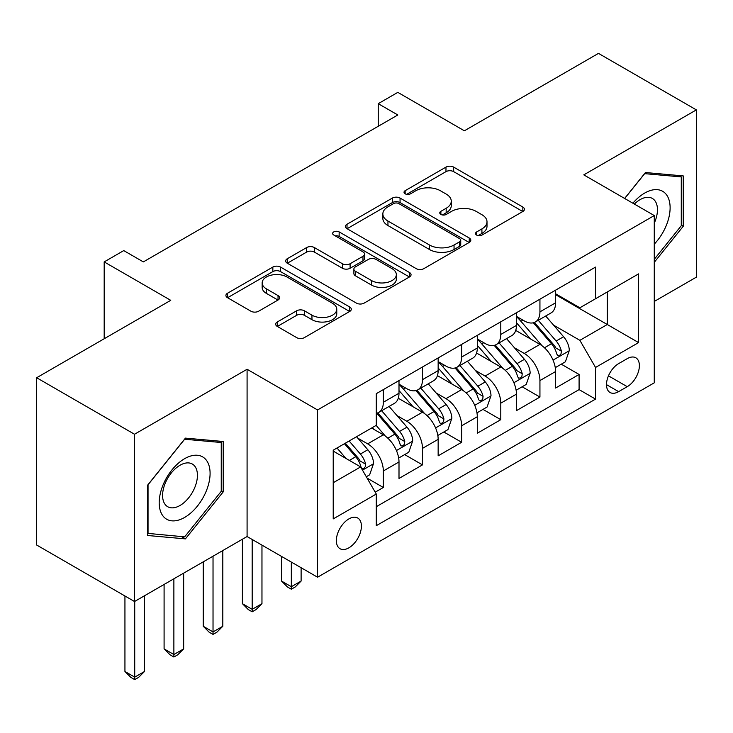 <?xml version="1.0" encoding="UTF-8"?>
<svg xmlns="http://www.w3.org/2000/svg" width="733" height="733" viewBox="0 0 733 733"><rect width="100%" height="100%" fill="white"/><g stroke="black" fill="none" stroke-linecap="round" stroke-linejoin="round"><path stroke-width="1.1" d="M476.624 235.064A3.802 2.199 0 0 0 482.002 235.064L522.84 211.489A5.433 3.134 0 0 0 524.425 209.272A5.433 3.134 0 0 0 522.84 207.054L453.663 167.115A5.433 3.134 0 0 0 445.976 167.115L405.147 190.69A3.802 2.199 0 0 0 404.03 192.248A3.802 2.199 0 0 0 405.147 193.796A3.802 2.199 0 0 0 410.526 193.796L415.813 190.745A17.39 10.042 0 0 1 440.405 190.745L446.168 194.071A17.39 10.042 0 0 1 451.262 201.172A17.39 10.042 0 0 1 446.168 208.273L440.881 211.324A3.802 2.199 0 0 0 439.773 212.882A3.802 2.199 0 0 0 440.881 214.43A3.802 2.199 0 0 0 446.269 214.43L451.546 211.379A17.39 10.042 0 0 1 476.148 211.379L481.911 214.705A17.39 10.042 0 0 1 487.005 221.806A17.39 10.042 0 0 1 481.911 228.907L476.624 231.958A3.802 2.199 0 0 0 475.515 233.515A3.802 2.199 0 0 0 476.624 235.064L476.624 231.958M348.881 547.835A17.72 10.225 120 0 0 360.453 532.222A17.72 10.225 120 0 0 357.741 518.029A17.72 10.225 120 0 0 348.881 518.909A17.72 10.225 120 0 0 337.308 534.522A17.72 10.225 120 0 0 340.02 548.715A17.72 10.225 120 0 0 348.881 547.835M277.276 321.979A5.433 3.134 0 0 0 275.681 324.206A5.433 3.134 0 0 0 277.276 326.423L296.682 337.629A5.433 3.134 0 0 0 304.36 337.629L349.714 311.443A5.433 3.134 0 0 0 351.299 309.225A5.433 3.134 0 0 0 349.714 307.008L280.537 267.069A5.433 3.134 0 0 0 272.85 267.069L227.505 293.255A5.433 3.134 0 0 0 225.911 295.472A5.433 3.134 0 0 0 227.505 297.69L250.952 311.223A5.433 3.134 0 0 0 258.63 311.223L278.036 300.017A5.433 3.134 0 0 0 279.63 297.8A5.433 3.134 0 0 0 278.036 295.582L266.418 288.866A14.541 8.393 0 0 1 262.157 282.938A14.541 8.393 0 0 1 271.128 275.177A14.541 8.393 0 0 1 286.979 277.001L332.516 303.288A14.541 8.393 0 0 1 336.768 309.225A14.541 8.393 0 0 1 327.798 316.977A14.541 8.393 0 0 1 311.956 315.163L304.36 310.783A5.433 3.134 0 0 0 296.682 310.783L277.276 321.979L277.276 326.423M654.267 301.455L696.35 277.156L696.35 109.886L598.476 53.381L464.374 130.795L397.817 92.367L378.246 103.674L397.817 114.971L143.338 261.901L123.758 250.594L104.187 261.901L104.187 338.747M134.524 434.248L134.524 601.518L247.085 536.538L247.085 369.267L134.524 434.248L36.65 377.742L170.743 300.328L104.187 261.901M247.085 369.267L317.563 409.949L654.267 215.557L654.267 382.828L317.563 577.219L317.563 409.949M696.35 109.886L583.789 174.875L654.267 215.557M416.197 268.626A5.433 3.134 0 0 0 423.885 268.626L469.23 242.44A5.433 3.134 0 0 0 470.815 240.222A5.433 3.134 0 0 0 469.23 238.005L400.053 198.066A5.433 3.134 0 0 0 392.366 198.066L347.021 224.252A5.433 3.134 0 0 0 345.426 226.47A5.433 3.134 0 0 0 347.021 228.687L416.197 268.626M335.283 235.889A3.802 2.199 0 0 1 339.141 236.42L339.141 231.903L409.472 272.502A5.433 3.134 0 0 1 411.057 274.728A5.433 3.134 0 0 1 409.472 276.946L364.127 303.123A5.433 3.134 0 0 1 356.44 303.123L287.263 263.184L287.263 258.749A5.433 3.134 0 0 0 285.668 260.966A5.433 3.134 0 0 0 287.263 263.184M287.263 258.749L306.669 247.543A5.433 3.134 0 0 1 314.356 247.543L342.412 263.743A5.433 3.134 0 0 0 350.099 263.743L362.972 256.312A5.433 3.134 0 0 0 364.558 254.094A5.433 3.134 0 0 0 362.972 251.868L333.762 235.009A3.802 2.199 0 0 1 332.645 233.461A3.802 2.199 0 0 1 334.999 231.426A3.802 2.199 0 0 1 339.141 231.903M134.524 601.518L36.65 545.013L36.65 377.742M375.214 492.173L383.332 487.482L367.086 478.108M357.841 438.187L367.673 443.859A22.146 12.791 60 0 1 383.332 470.98L398.999 461.946L398.999 478.447L422.483 464.878L404.671 454.597M396.993 415.584L406.824 421.255A22.146 12.791 60 0 1 422.483 448.385L438.151 439.342L438.151 455.844L461.634 442.274L443.822 431.994M436.144 392.98L445.976 398.651A22.146 12.791 60 0 1 461.634 425.781L477.302 416.738L477.302 433.24L500.786 419.67L482.974 409.39M475.296 370.376L485.127 376.047A22.146 12.791 60 0 1 500.786 403.177L516.453 394.134L516.453 410.636L539.937 397.066L539.937 380.574A22.146 12.791 -120 0 0 524.278 353.443L514.447 347.772M522.125 386.786L539.937 397.066M398.999 461.946A22.146 12.791 -120 0 0 383.332 434.816L371.585 428.035M438.151 439.342A22.146 12.791 -120 0 0 422.483 412.212L398.276 398.239M477.302 416.738A22.146 12.791 -120 0 0 461.634 389.608L437.427 375.635M516.453 394.134A22.146 12.791 -120 0 0 500.786 367.004L476.578 353.031M627.246 358.648L618.634 363.614A17.161 9.914 120 0 0 607.419 378.741A17.161 9.914 120 0 0 610.048 392.494A17.161 9.914 120 0 0 618.634 391.642L627.246 386.676A17.161 9.914 120 0 0 638.461 371.549A17.161 9.914 120 0 0 635.832 357.796A17.161 9.914 120 0 0 627.246 358.648M333.222 482.735L360.627 466.912L376.286 494.042L376.286 525.689L595.535 399.109L595.535 367.462L579.876 340.332L553.598 325.168M376.286 494.042L333.222 518.909L333.222 450.19L376.286 425.323L376.286 393.676L595.535 267.096L595.535 298.743L638.599 273.876L638.599 342.595L595.535 367.462M398.999 384.184L406.824 388.71A22.146 12.791 60 0 0 417.902 389.8L433.56 380.757A22.146 12.791 -120 0 0 438.151 370.623L438.151 357.961M438.151 361.58L445.976 366.106A22.146 12.791 60 0 0 457.053 367.196L472.712 358.153A22.146 12.791 -120 0 0 477.302 348.019L477.302 335.357M477.302 338.976L485.127 343.502A22.146 12.791 60 0 0 496.204 344.592L511.863 335.558A22.146 12.791 -120 0 0 516.453 325.415L516.453 312.753M376.286 506.695L579.088 389.608L579.088 374.462L555.605 388.032L555.605 371.53A22.146 12.791 -120 0 0 539.937 344.4L515.73 330.427M516.453 316.372L524.278 320.898A22.146 12.791 -120 0 0 535.356 321.989A22.146 12.791 -120 0 0 539.937 311.855L539.937 299.192M535.356 321.989L551.014 312.954A22.146 12.791 -120 0 0 555.605 302.811L555.605 290.149M383.332 389.608L383.332 402.27A22.146 12.791 60 0 1 378.75 412.404A22.146 12.791 60 0 1 376.286 413.302M378.75 412.404L394.409 403.361A22.146 12.791 -120 0 0 398.999 393.227L398.999 380.564M422.483 367.004L422.483 379.667A22.146 12.791 60 0 1 417.902 389.8M461.634 344.4L461.634 357.063A22.146 12.791 60 0 1 457.053 367.196M500.786 321.796L500.786 334.459A22.146 12.791 60 0 1 496.204 344.592M500.786 403.177L500.786 419.67M461.634 425.781L461.634 442.274M422.483 448.385L422.483 464.878M383.332 470.98L383.332 487.482M360.627 466.912L333.222 451.097M579.876 340.332L607.281 324.508L607.281 291.963L638.599 273.876M555.605 294.675L638.599 342.595M555.605 293.768L579.876 307.787L595.535 298.743M247.085 536.538L317.563 577.219M378.246 103.674L378.246 126.278M561.276 364.182L579.088 374.462M579.088 389.608L595.535 399.109M654.267 262.322L683.238 226.286L683.238 175.911L645.452 172.53L624.626 198.451M147.645 535.502L185.422 538.874L223.208 491.88L223.208 441.504L185.422 438.123L147.645 485.127L147.645 535.502M681.278 225.15L683.238 226.286M221.247 490.744L223.208 491.88M181.436 536.574L185.422 538.874M478.145 235.605L481.911 233.433A17.39 10.042 0 0 0 487.005 226.332L487.005 221.806M451.262 201.172L451.262 205.698A17.39 10.042 0 0 1 446.168 212.79L442.402 214.971M522.766 211.535L453.663 171.641A5.433 3.134 0 0 0 445.976 171.641L406.668 194.337M469.157 242.486L400.053 202.592A5.433 3.134 0 0 0 392.366 202.592L347.094 228.723M459.618 241.78A3.802 2.199 0 0 0 460.736 240.222A3.802 2.199 0 0 0 459.618 238.674L398.899 203.618A3.802 2.199 0 0 0 393.52 203.618L387.949 206.834A17.39 10.042 0 0 0 382.855 213.935A17.39 10.042 0 0 0 387.949 221.027L429.456 244.996A17.39 10.042 0 0 0 454.048 244.996L459.618 241.78L459.618 246.297A3.802 2.199 0 0 0 460.736 244.74L460.736 240.222M382.855 213.935L382.855 218.452A17.39 10.042 0 0 0 387.949 225.553L387.949 221.027M459.618 246.297L454.048 249.513A17.39 10.042 0 0 1 429.456 249.513L387.949 225.553M287.336 263.229L306.669 252.07L306.669 247.543M364.558 254.094L364.558 258.612A5.433 3.134 0 0 1 362.972 260.829L350.099 268.26A5.433 3.134 0 0 1 342.412 268.26L314.356 252.07A5.433 3.134 0 0 0 306.669 252.07M339.141 236.42L409.399 276.982M371.521 280.547A14.541 8.393 0 0 0 387.363 282.37A14.541 8.393 0 0 0 396.342 274.609A14.541 8.393 0 0 0 392.082 268.681L376.038 259.418A5.433 3.134 0 0 0 368.351 259.418L355.478 266.849A5.433 3.134 0 0 0 353.883 269.066A5.433 3.134 0 0 0 355.478 271.283L371.521 280.547L371.521 285.073A14.541 8.393 0 0 0 387.363 286.887A14.541 8.393 0 0 0 396.342 279.136L396.342 274.609M353.883 269.066L353.883 273.583A5.433 3.134 0 0 0 355.478 275.81L355.478 271.283M371.521 285.073L355.478 275.81M336.768 309.225L336.768 313.742A14.541 8.393 0 0 1 327.798 321.503A14.541 8.393 0 0 1 311.956 319.68L304.36 315.3A5.433 3.134 0 0 0 296.682 315.3L277.34 326.46M262.157 282.938L262.157 287.455A14.541 8.393 0 0 0 266.418 293.392L266.418 288.866M277.972 300.063L266.418 293.392M349.641 311.488L280.537 271.595A5.433 3.134 0 0 0 272.85 271.595L227.578 297.726M555.275 367.645L565.39 361.809L569.303 350.502A14.669 8.475 -120 0 0 563.585 336.731L545.7 316.015M542.118 345.839L520.897 321.274A42.358 24.455 -120 0 0 516.453 316.619M530.481 338.939L518.616 325.205A35.157 20.295 -120 0 0 516.453 322.841M533.358 322.786L551.454 343.731A14.669 8.475 60 0 1 556.686 353.847L557.749 355.578L559.737 355.303L561.057 353.691L561.377 351.134A14.669 8.475 -120 0 0 556.145 341.019L538.26 320.312M534.421 322.447L553.864 344.959A7.477 4.316 60 0 1 555.751 347.882L561.377 351.134M654.267 244.135A35.99 20.781 120 0 0 669.641 202.39A35.99 20.781 120 0 0 644.673 193.072A35.99 20.781 120 0 0 632.881 203.215M654.267 223.18A24.638 14.229 120 0 0 652.352 198.441A24.638 14.229 120 0 0 640.037 199.66A24.638 14.229 120 0 0 634.338 204.058M624.699 198.487L644.673 173.648L681.278 176.919L681.278 225.727L654.267 259.335M678.85 175.517L681.278 176.919M206.679 490.02A35.99 20.781 120 0 0 197.369 455.257A35.99 20.781 120 0 0 162.607 486.08A35.99 20.781 120 0 0 171.916 520.842A35.99 20.781 120 0 0 206.679 490.02M195.097 486.721A24.638 14.229 120 0 0 192.33 464.035A24.638 14.229 120 0 0 164.916 484.027A24.638 14.229 120 0 0 167.692 506.714A24.638 14.229 120 0 0 195.097 486.721M148.039 533.587L148.039 484.779L184.643 439.241L221.247 442.512L221.247 491.321L184.643 536.858L147.645 533.367M218.819 441.11L221.247 442.512M516.124 390.249L526.239 384.413L530.151 373.106A14.669 8.475 -120 0 0 524.434 359.335L506.549 338.619M502.966 368.442L481.746 343.878A42.358 24.455 -120 0 0 477.302 339.223M491.33 361.543L479.464 347.809A35.157 20.295 -120 0 0 477.302 345.445M494.207 345.39L512.303 366.335A14.669 8.475 60 0 1 517.535 376.45L518.597 378.182L520.586 377.907L521.905 376.295L522.226 373.738A14.669 8.475 -120 0 0 516.994 363.623L499.109 342.916M495.27 345.051L514.713 367.563A7.477 4.316 60 0 1 516.6 370.486L522.226 373.738M291.331 562.083L291.331 586.721L301.116 581.067L301.116 567.727M301.116 581.067L295.243 586.95L291.331 589.204L287.418 586.95L281.545 581.067L281.545 556.429M281.545 581.067L291.331 586.721L291.331 589.204M476.972 412.853L487.088 407.017L491 395.71A14.669 8.475 -120 0 0 485.283 381.939L467.397 361.222M463.815 391.046L442.595 366.482A42.358 24.455 -120 0 0 438.151 361.827M452.179 384.147L440.313 370.412A35.157 20.295 -120 0 0 438.151 368.048M455.056 367.993L473.151 388.939A14.669 8.475 60 0 1 478.383 399.054L479.446 400.786L481.434 400.511L482.754 398.899L483.074 396.342A14.669 8.475 -120 0 0 477.843 386.227L459.957 365.52M456.118 367.654L475.561 390.158A7.477 4.316 60 0 1 477.449 393.09L483.074 396.342M252.179 539.479L252.179 609.325L261.965 603.671L261.965 545.123M261.965 603.671L256.092 609.554L252.179 611.808L248.267 609.554L242.394 603.671L242.394 539.25M242.394 603.671L252.179 609.325L252.179 611.808M437.821 435.457L447.936 429.62L451.849 418.314A14.669 8.475 -120 0 0 446.131 404.543L428.246 383.826M424.664 413.65L403.443 389.086A42.358 24.455 -120 0 0 398.999 384.431M413.027 406.751L401.162 393.016A35.157 20.295 -120 0 0 398.999 390.652M415.904 390.597L434 411.543A14.669 8.475 60 0 1 439.232 421.658L440.295 423.39L442.283 423.115L443.602 421.502L443.923 418.946A14.669 8.475 -120 0 0 438.691 408.831L420.806 388.124M416.967 390.258L436.41 412.761A7.477 4.316 60 0 1 438.297 415.693L443.923 418.946M213.028 556.2L213.028 631.928L222.814 626.275L222.814 550.547M222.814 626.275L216.941 632.158L213.028 634.411L209.116 632.158L203.243 626.275L203.243 561.854M203.243 626.275L213.028 631.928L213.028 634.411M398.67 458.061L408.785 452.224L412.697 440.918A14.669 8.475 -120 0 0 406.98 427.147L389.095 406.43M385.512 436.254L376.148 425.406M373.876 429.355L372.355 427.596M376.753 413.201L394.849 434.147A14.669 8.475 60 0 1 400.081 444.262L401.143 445.994L403.132 445.719L404.451 444.106L404.772 441.55A14.669 8.475 -120 0 0 399.54 431.435L381.655 410.727M377.816 412.862L397.259 435.365A7.477 4.316 60 0 1 399.146 438.297L404.772 441.55M173.877 578.804L173.877 654.532L183.662 648.879L183.662 573.151M183.662 648.879L177.789 654.761L173.877 657.015L169.964 654.761L164.091 648.879L164.091 584.458M164.091 648.879L173.877 654.532L173.877 657.015M366.308 476.752L369.634 474.828L373.546 463.522A14.669 8.475 -120 0 0 367.829 449.75L356.568 436.712M346.058 458.501L336.997 448.01M334.724 451.959L333.222 450.218M344.437 443.712L355.697 456.751A14.669 8.475 60 0 1 360.929 466.866L361.992 468.598L363.98 468.323L365.3 466.71L365.62 464.154A14.669 8.475 -120 0 0 360.389 454.039L349.128 441M345.344 443.19L358.107 457.969A7.477 4.316 60 0 1 359.995 460.901L365.62 464.154M134.725 601.408L134.725 677.136L144.511 671.483L144.511 595.755M144.511 671.483L138.638 677.365L134.725 679.619L130.813 677.365L124.94 671.483L124.94 595.984M124.94 671.483L134.725 677.136L134.725 679.619M367.673 443.859L383.332 434.816M406.824 421.255L422.483 412.212M445.976 398.651L461.634 389.608M485.127 376.047L500.786 367.004M524.278 353.443L539.937 344.4M539.937 311.855L555.605 302.811M383.332 402.27L398.999 393.227M422.483 379.667L438.151 370.623M461.634 357.063L477.302 348.019M500.786 334.459L516.453 325.415M539.937 380.574L555.605 371.53M608.472 375.837L627.246 386.676M606.493 384.642L618.634 391.642M481.911 233.433L481.911 228.907M440.881 214.43L440.881 211.324M446.168 212.79L446.168 208.273M405.147 193.796L405.147 190.69M445.976 171.641L445.976 167.115M453.663 171.641L453.663 167.115M522.84 211.489L522.84 207.054M347.021 228.687L347.021 224.252M392.366 202.592L392.366 198.066M400.053 202.592L400.053 198.066M469.23 242.44L469.23 238.005M429.456 249.513L429.456 244.996M454.048 249.513L454.048 244.996M314.356 252.07L314.356 247.543M342.412 268.26L342.412 263.743M350.099 268.26L350.099 263.743M362.972 260.829L362.972 256.312M409.472 276.946L409.472 272.502M296.682 315.3L296.682 310.783M304.36 315.3L304.36 310.783M311.956 319.68L311.956 315.163M278.036 300.017L278.036 295.582M227.505 297.69L227.505 293.255M272.85 271.595L272.85 267.069M280.537 271.595L280.537 267.069M349.714 311.443L349.714 307.008M553.03 360.123L569.202 350.786M520.897 321.274L522.922 320.11M556.145 341.019L563.585 336.731M544.454 347.772L551.454 343.731M513.879 382.727L530.051 373.39M481.746 343.878L483.771 342.714M516.994 363.623L524.434 359.335M505.303 370.376L512.303 366.335M474.727 405.331L490.899 395.994M442.595 366.482L444.619 365.318M477.843 386.227L485.283 381.939M466.151 392.98L473.151 388.939M435.576 427.935L451.748 418.598M403.443 389.086L405.468 387.922M438.691 408.831L446.131 404.543M427 415.584L434 411.543M396.425 450.538L412.597 441.202M399.54 431.435L406.98 427.147M387.849 438.187L394.849 434.147M362.487 470.137L373.445 463.806M360.389 454.039L367.829 449.75M349.366 460.416L355.697 456.751"/></g></svg>
